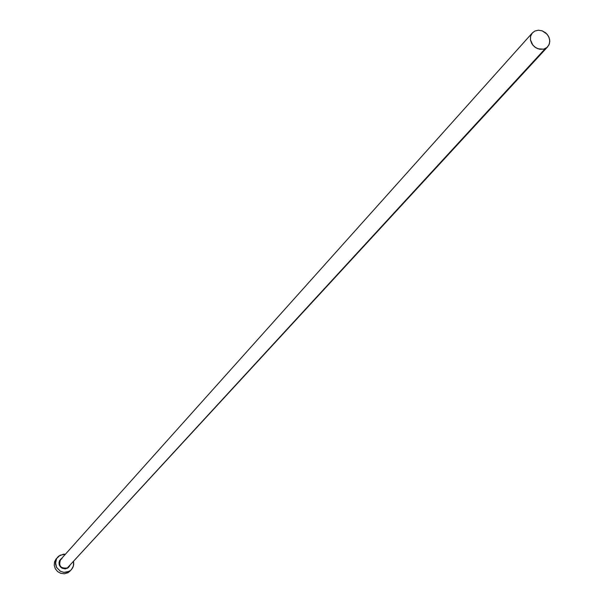 <?xml version="1.0" encoding="UTF-8"?>
<svg xmlns="http://www.w3.org/2000/svg" width="604" height="604" viewBox="0 0 604 604"><rect width="100%" height="100%" fill="white"/><g stroke="black" fill="none" stroke-linecap="round" stroke-linejoin="round"><path stroke-width="0.91" d="M62.001 558.496L60.196 560.097C58.626 566.227 60.996 568.855 67.308 567.986L67.384 568.273C60.06 568.84 57.825 565.789 60.694 559.123M532.358 32.91L60.589 559.598C58.369 565.88 60.611 568.681 67.308 567.986L547.662 46.825L545.329 48.539L67.308 567.986L545.329 48.539L543.592 49.158L539.78 49.264L536.012 47.875L532.879 45.202L530.425 39.773L530.659 36.029L532.381 32.888L534.827 31.053L538.458 30.2L542.339 30.88L545.857 32.971L548.455 36.157L549.723 39.917L549.451 43.662L547.685 46.795M57.614 557.137L54.632 561.599L54.232 565.178L55.274 568.681L57.584 571.558L60.808 573.347L64.424 573.77L67.874 572.766L71.431 569.648L67.874 572.766L69.135 571.407L63.85 572.381L60.355 571.248L56.504 567.315L55.462 563.804L56.587 558.572L60.083 555.197L65.391 554.23L63.473 554.2L58.611 556.171L56.406 558.896L55.455 562.301L56.617 567.518L60.483 571.316L63.941 572.388L67.489 572.071L70.6 570.418L72.797 567.684L73.741 564.287L73.552 561.644L73.469 565.933L71.431 569.648M69.06 566.454L67.384 568.273L69.747 565.767L68.29 567.669L65.3 568.893L62.076 568.221L60.34 566.809L59.252 564.868L58.988 562.686L59.57 560.595L61.646 558.413M56.134 558.813L54.526 561.931L54.262 565.472L55.387 568.893L57.72 571.671L60.921 573.377L64.485 573.762L67.874 572.766L70.185 570.976M534.827 31.053L532.086 33.235L530.561 36.414L530.486 40.113L531.867 43.767L534.502 46.818L537.99 48.796L543.63 49.15L546.824 47.595L548.991 44.855L549.806 41.351L549.134 37.607L547.088 34.201L542.158 30.812L538.368 30.208L534.827 31.053"/></g></svg>
